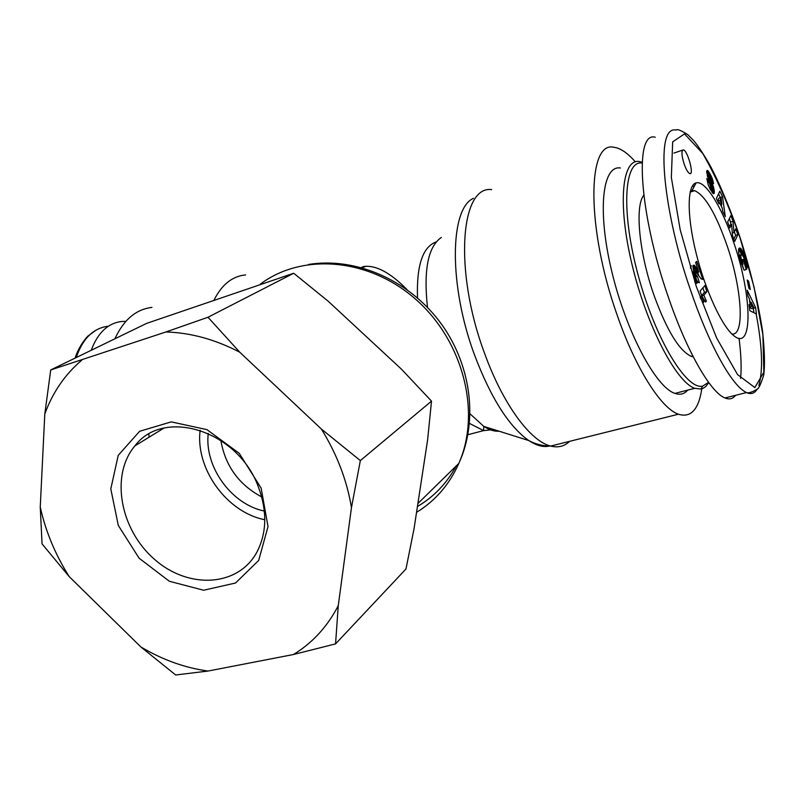 <?xml version="1.0" encoding="UTF-8"?>
<svg xmlns="http://www.w3.org/2000/svg" width="805" height="805" viewBox="0 0 805 805"><rect width="100%" height="100%" fill="white"/><g stroke="black" fill="none" stroke-linecap="round" stroke-linejoin="round"><path stroke-width="1.21" d="M91.207 350.286C97.787 332.807 107.86 323.218 121.434 321.517L125.872 321.326M642.179 162.238L639.452 161.543C621.963 158.263 617.365 203.876 632.076 264.704C646.586 325.482 676.13 382.093 694.735 388.312L700.964 389.036L702.906 388.433L705.814 386.47L708.762 382.596M708.581 382.345L702.664 386.098C686.454 390.355 655.22 338.814 638.144 275.129C620.836 211.463 624.046 159.843 642.138 163.063M620.403 167.993C602.402 164.965 597.149 210.487 611.649 270.923C625.948 331.308 655.793 387.386 674.942 393.393C680.074 395.164 684.331 394.068 687.691 390.123M643.789 195.273C634.773 205.919 638.989 252.196 653.64 294.258C666.57 330 679.088 350.698 691.203 356.343L693.236 356.826M734.15 243.714C722.477 208.032 705.442 179.958 696.063 182.896C687.128 184.949 686.705 215.187 696.043 252.861C705.281 290.494 722.286 327.102 734.059 335.886C753.249 351.624 752.041 295.807 734.15 243.714M735.75 228.851L737.853 234.708L734.683 241.47L732.54 235.553L731.574 224.293L729.783 227.946L727.64 222.019L730.92 215.468L733.013 221.284L733.979 232.544L735.75 228.851M741.013 262.48L738.618 252.77L738.567 249.721L739.554 248.041L741.284 248.997L743.498 253.062L747.08 265.861L746.879 269.001L743.971 257.902L742.099 254.692L740.741 255.618L741.375 259.794L743.015 264.231L742.21 259.713L743.236 259.421L746.175 269.534L744.082 270.178L741.013 262.48M747.976 296.099L747.231 290.182L755.623 307.681L756.438 313.99L749.817 310.7L749.042 304.572L750.18 305.357L749.344 298.746L747.976 296.099M722.558 196.782L725.275 216.636L722.649 211.292L722.296 208.183L719.418 202.347L718.956 203.806L716.349 198.523L719.831 191.198L722.558 196.782L720.314 197.497L718.553 193.894M710.865 187.545L711.69 188.481L711.761 186.941L707.323 175.802L707.122 170.469L708.551 171.505L711.238 176.144L713.542 183.651L711.258 180.541L709.225 175.5L713.411 186.75L714.357 192.043L713.381 193.713L710.533 189.859L708.269 184.939L706.77 178.549L709.064 182.071L710.865 187.545L709.547 187.968M698.569 271.597L695.641 262.5L696.707 261.363L702.785 279.446L701.075 278.792L695.409 271.204L695.762 274.394L697.452 276.497L699.394 282.706L698.096 282.374L696.697 280.19L693.538 271.054L692.974 266.063L694.081 265.117L698.569 271.597L696.597 272.171M706.377 301.11L705.593 302.066L701.819 296.069L700.129 291.038L704.848 285.554L706.891 291.631L703.832 295.264L706.377 301.11L705.301 301.422M748.902 288.351L747.211 280.029L748.64 281.227L750.33 289.528L748.902 288.351M684.039 163.737C681.513 155.194 681.282 150.575 683.354 149.891C687.561 150.203 694.363 175.118 689.835 173.618C688.034 172.854 686.102 169.563 684.039 163.737M655.25 137.253C634.109 130.752 639.11 213.114 667.919 295.908C686.454 350.759 710.543 392.588 724.983 397.962C729.37 399.753 732.902 398.867 735.579 395.305M740.61 378.37C741.636 367.774 741.113 354.421 739.04 338.301M693.84 187.142L692.904 185.21M690.257 191.59L691.988 190.684L694.624 190.654C705.17 195.333 716.098 213.989 727.418 246.632C741.938 289.186 744.997 336.128 731.906 334.005M737.853 234.708L735.629 235.382L734.331 231.81M733.979 232.544L732.329 233.048M730.99 224.474L729.471 218.356M733.013 221.284L730.779 221.979M728.978 225.712L731.574 224.293M733.838 239.145L735.629 235.382M746.175 269.534L744.062 270.148M743.659 269.283L742.26 264.453M743.236 259.421L742.21 259.723M742.794 263.728L741.546 264.09M742.411 262.833L741.234 263.175M742.099 262.017L740.972 262.35M742.059 261.897L740.932 262.229M741.727 260.941L740.63 261.263M741.415 259.935L740.328 260.257M741.375 259.794L740.288 260.116M741.093 258.737L739.986 259.059M740.892 257.781L739.735 258.123M740.761 256.956L739.523 257.318M740.711 256.221L739.352 256.624M740.711 256.091L739.322 256.503M740.741 255.618L739.221 256.071M740.842 255.245L739.141 255.738M740.992 254.944L739.091 255.507M741.214 254.732L739.06 255.376M739.06 255.356L741.475 254.611M747.161 267.652L746.497 267.844M747.171 267.049L746.316 267.3M747.151 266.656L746.195 266.928M747.08 265.861L745.943 266.193M746.949 264.996L745.661 265.368M746.778 264.05L745.36 264.463M746.738 263.819L745.289 264.241M746.557 263.044L745.038 263.497M746.336 262.148L744.826 262.601M746.074 261.152L744.856 261.504M745.762 260.015L744.655 260.337M745.41 258.767L744.343 259.089M745.078 257.64L743.991 257.962M744.736 256.554L743.589 256.896M744.414 255.557L743.136 255.93M744.092 254.632L742.572 255.084M741.606 254.601L738.658 249.258M743.79 253.806L741.556 254.471M743.498 253.062L741.264 253.726M743.166 252.297L740.932 252.961M742.804 251.512L740.57 252.176M742.441 250.788L740.198 251.452M742.079 250.154L739.845 250.818M741.737 249.6L739.493 250.275M741.385 249.127L739.141 249.792M741.284 248.997L739.04 249.661M740.972 248.654L738.728 249.329M740.67 248.383L738.749 248.956M740.379 248.192L738.889 248.634M740.097 248.071L739.06 248.383M739.825 248.02L739.282 248.181M750.18 305.357L749.183 305.638L749.375 307.037L751.82 308.718L754.094 308.094L751.135 302.278L751.659 306.403L749.375 307.037M751.135 302.278L749.837 302.64M751.659 306.403L754.094 308.094M753.923 312.743L753.349 308.295M755.623 307.681L753.359 308.315M750.542 302.449L749.546 300.386M720.052 200.515L721.844 204.158L721.079 197.446L720.052 200.515L717.788 201.23L718.483 202.639M721.844 204.158L720.515 204.581M721.079 197.446L718.825 198.161L717.788 201.23M721.572 206.714L721.25 204.349M719.418 202.347L718.402 202.669M711.288 188.159L709.879 188.612M709.064 182.071L707.565 182.564M714.085 193.492L713.401 193.713L714.085 193.492M714.236 193.13L713.069 193.502M714.327 192.647L712.717 193.16M714.357 192.043L712.324 192.697M712.063 192.345L711.449 188.561M714.327 191.308L712.053 192.033M714.317 191.057L712.043 191.781M714.216 190.201L711.942 190.936M714.065 189.296L711.791 190.02M713.844 188.31L711.57 189.044M713.693 187.706L711.872 188.29M713.411 186.75L711.831 187.263M713.069 185.744L711.57 186.227M712.677 184.687L711.167 185.18M712.566 184.415L711.057 184.909M712.284 183.731L710.755 184.224M711.952 182.966L710.413 183.46M711.58 182.121L710.02 182.624M711.157 181.206L709.587 181.709M710.694 180.209L709.145 180.712M709.98 178.7L708.501 179.183M709.547 177.734L708.108 178.197M709.286 177.05L707.867 177.513M709.255 176.949L707.826 177.412M709.054 176.023L707.545 176.516M709.054 175.762L707.474 176.285M709.225 175.5L707.414 176.094M713.391 182.695L712.727 182.906M713.2 181.739L712.204 182.061M712.968 180.813L711.68 181.226M712.717 179.887L711.228 180.37M712.415 178.982L711.067 179.424M712.264 178.539L710.956 178.972M711.952 177.754L710.724 178.157M711.61 176.939L710.402 177.331M711.238 176.144L710.01 176.537M710.835 175.329L709.517 175.762M708.41 175.762L706.75 172.944M710.392 174.494L708.128 175.238M709.93 173.679L707.665 174.423M709.779 173.407L707.504 174.152M709.326 172.673L707.052 173.407M708.913 172.029L706.74 172.743M708.551 171.505L706.699 172.119M708.219 171.103L706.699 171.596M707.937 170.811L706.74 171.203M707.676 170.6L706.84 170.871M710.07 189.004L711.6 188.461M698.821 271.949L696.838 272.533M698.046 270.802L695.973 271.416M695.369 271.194L692.924 267.26M697.553 269.987L695.077 270.722M696.848 268.8L694.373 269.534M696.717 268.578L694.242 269.313M696.053 267.491L693.578 268.226M695.47 266.616L692.994 267.351M694.957 265.922L692.944 266.525M694.544 265.449L693.014 265.912M694.081 265.117L693.186 265.378M691.606 265.851L690.66 266.173L690.449 268.166M694.806 282.012L696.909 283.43L692.763 272.643L692.924 271.939L695.58 271.134M698.096 282.374L695.611 283.098L698.106 282.374M697.442 276.507L694.957 277.232M696.979 276.487L694.494 277.222M696.556 276.115L694.071 276.85M696.285 275.672L693.799 276.407M695.762 274.394L693.276 275.129M695.54 273.68L693.055 274.414M695.279 272.352L692.793 273.086M695.258 271.909L692.763 272.643M695.409 271.204L692.924 271.939M698.821 275.713L697.673 272.281M700.109 297.458L703.107 302.781L703.892 301.825L701.346 295.978L704.425 292.346L702.896 287.818M703.832 295.264L701.346 295.978M706.891 291.631L704.425 292.346M748.64 281.227L747.513 281.549M361.234 267.522L363.719 266.495C375.905 264.925 390.345 272.633 407.018 289.609M148.784 434.187L149.177 437.135M114.904 338.784C123.678 319.756 136.025 309.291 151.954 307.399M635.316 161.835C627.508 152.9 620.353 148.05 613.853 147.275C587.137 140.563 586.292 228.338 617.063 314.805C635.437 368.267 661.016 408.306 678.404 414.223C690.821 418.087 698.619 409.624 701.809 388.835M258.455 487.166C267.28 511.155 266.817 532.709 257.067 551.827C238.27 587.147 188.088 589.461 154.288 559.133C120.046 529.448 110.094 475.01 134.918 445.879C163.707 407.34 238.22 430.554 258.455 487.166M261.152 488.152L239.236 453.326L206.925 429.618L171.234 421.88L139.617 431.289L118.224 455.358L110.798 488.917L118.305 525.444L139.104 558.207L169.362 581.27L203.625 590.236L235.513 583.021L258.667 560.461L268.015 526.581L261.152 488.152M351.463 507.613C346.915 480.223 336.882 454.03 321.356 429.025L360.348 460.591L351.463 507.613L338.261 605.692L335.554 643.889L293.493 654.505L208.022 671.048L175.681 674.982L140.805 646.908L69.27 576.692L42.051 543.888L40.25 507.08L44.798 414.012L50.725 369.938L165.88 331.982L207.992 317.261L239.759 352.218L321.356 429.025M239.759 352.218C215.197 339.418 190.564 332.666 165.88 331.982M81.828 360.107C64.953 374.486 52.607 392.458 44.798 414.012M40.25 507.08C45.694 531.582 55.374 554.786 69.27 576.692M140.805 646.908C162.379 659.778 184.778 667.828 208.022 671.048M293.493 654.505C312.451 642.943 327.383 626.662 338.261 605.692M264.795 519.718C226.769 512.383 195.172 468.631 200.163 430.232M335.554 643.889L405.972 568.994L414.022 528.875L427.646 439.621L431.51 401.132L401.443 369.173L328.178 301.211L293.704 273.247L146.691 323.358L50.725 369.938M261.695 496.927C238.874 484.711 225.249 465.843 220.822 440.335M264.352 511.044C231.458 504.453 204.178 466.669 208.254 433.382M431.51 401.132L360.348 460.591M293.704 273.247L207.992 317.261M76.254 357.551C82.583 338.814 93.058 328.39 107.659 326.277M676.059 130.068C653.74 124.926 664.487 216.143 690.298 289.418C707.655 341.139 730.98 385.545 746.527 392.578L746.577 392.609C751.085 394.591 754.637 393.424 757.223 389.097M758.884 385.515C763.17 370.089 762.265 346.271 756.187 314.061M739.855 237.203L754.054 287.073L762.899 334.759L763.834 372.202L754.828 387.567L737.541 374.567L716.621 337.979L696.345 286.64L680.195 229.767L671.35 177.472L672.668 141.861L684.522 133.892L702.765 153.483C716.017 176.617 728.384 204.52 739.855 237.203M710.191 179.133L708.682 179.626M698.005 270.732L695.892 271.355M469.526 423.43L483.614 430.615L493.918 429.568M436.25 241.892C422.685 246.803 416.447 265.489 417.513 297.93M427.495 307.419C423.44 269.947 428.069 246.612 441.361 237.425M499.181 431.228C494.461 431.571 489.329 429.961 483.785 426.378L470.11 413.901M473.461 198.302C449.653 208.696 448.576 285.534 474.668 355.347C490.919 398.073 508.941 426.469 528.734 440.536C536.371 445.588 543.254 447.429 549.392 446.061M417.433 506.516C433.825 496.896 446.765 483.372 456.244 465.934M260.357 284.135C302.056 252.659 369.233 257.821 416.306 299.822C463.549 341.562 481.259 412.864 458.82 463.418C449.361 484.59 435.274 500.891 416.547 512.332M245.616 274.928C232.444 276.125 221.949 284.457 214.13 299.903M569.568 441.351C564.375 446.373 558.076 447.942 550.68 446.061C530.364 441.301 502.702 403.899 484.489 353.083C453.789 271.033 460.44 185.251 491.704 189.618M75.086 358.114C78.749 346.1 87.514 335.947 88.218 335.896L96.278 329.99M702.664 386.098L700.964 389.036M674.942 393.393L694.735 388.312M676.17 130.088C677.106 128.78 681.03 130.35 687.943 134.787L693.779 140.704C697.885 145.604 703.037 153.353 709.235 163.948C718.12 180.149 730.346 208.626 739.926 237.113C750.351 269.423 757.897 300.748 762.546 331.086C764.619 350.537 765.012 365.249 763.704 375.221C760.816 384.126 758.702 388.714 757.354 388.996C752.212 392.156 748.62 393.363 746.577 392.609M724.983 397.962L746.487 392.568M691.988 190.684L696.063 182.896M690.147 192.103L694.624 190.654M683.354 149.891L673.966 153.061M691.203 356.343L692.773 355.931M366.154 266.284L361.898 267.703M678.404 414.223L550.68 446.061C543.033 446.081 535.717 444.239 528.734 440.536L483.785 426.378L483.614 430.615L467.926 434.71M308.486 264.463C354.844 257.006 406.847 279.094 438.755 320.501C470.593 361.858 479.096 419.455 458.82 463.418L417.886 503.528M134.918 445.879L163.767 428.19"/></g></svg>

